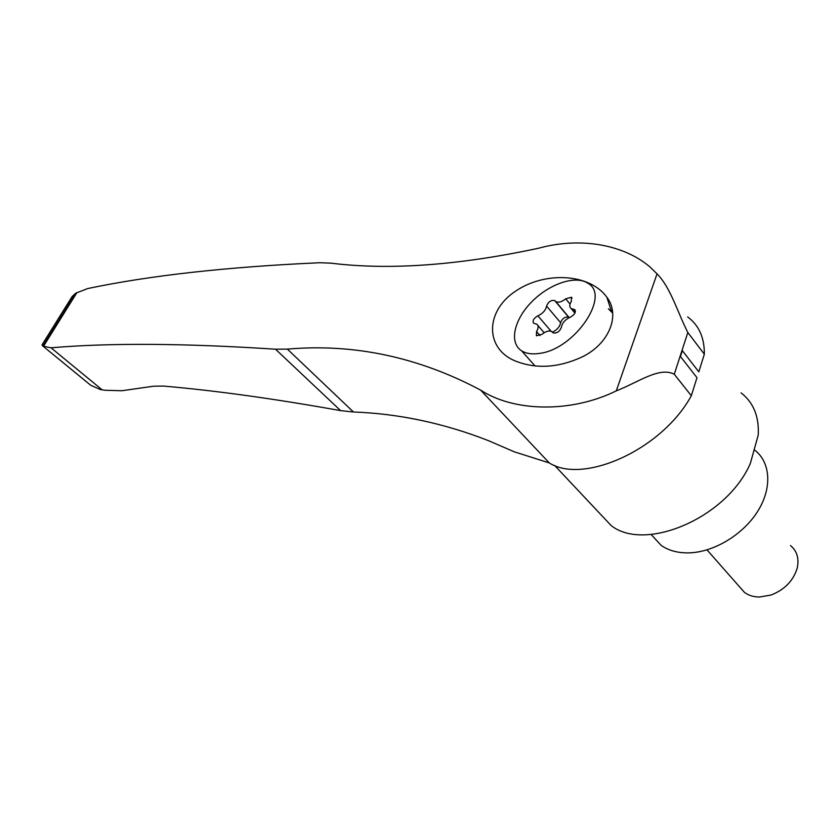 <?xml version="1.0" encoding="UTF-8"?>
<svg xmlns="http://www.w3.org/2000/svg" width="840" height="840" viewBox="0 0 840 840"><rect width="100%" height="100%" fill="white"/><g stroke="black" fill="none" stroke-linecap="round" stroke-linejoin="round"><path stroke-width="1.26" d="M86.562 381.864L90.762 385.308L100.454 389.571L105.084 390.264L121.863 390.737L153.667 386.201L163.475 386.075C215.345 390.558 274.386 398.738 340.599 410.624L353.451 411.989C398.811 413.658 443.804 423.203 488.418 440.643L514.469 451.878L549.287 462.935C583.254 484.743 662.077 449.673 691.32 395.724L674.279 374.262C659.452 366.397 638.642 382.158 616.266 390.883C570.665 413.322 513.398 411.705 480.617 390.096C418.299 357.021 353.881 343.361 287.364 349.115L353.451 411.989M68.649 302.117L72.167 296.468L75.663 293.255L42.788 346.101L42 344.894L42.934 343.392M687.655 316.932C698.933 325.269 704.487 337.691 704.34 354.197L687.824 332.514C677.428 312.018 670.603 287.49 657.048 273.851L650.055 267.026C623.038 243.936 579.285 237.048 538.86 248.168C458.504 265.398 389.225 270.396 331.002 263.161L319.935 262.731C227.325 266.868 149.888 275.478 87.623 288.572L75.663 293.255M42.788 346.101L51.03 347.802C109.673 342.772 184.517 343.245 275.541 349.219L287.364 349.115M581.5 357.231C608.916 344.431 620.855 315.326 606.858 297.224C589.88 273.556 545.317 271.005 515.666 291.092C484.565 311.514 484.89 349.409 516.306 361.379C536.613 369.096 558.348 367.71 581.5 357.231M480.617 390.096L549.287 462.935M574.917 313.11L571.169 308.584L574.613 309.593C576.188 312.123 574.76 314.643 570.328 317.163C565.247 319.494 562.275 322.833 561.404 327.169C559.724 331.58 556.983 333.48 553.172 332.881L552.899 332.671M555.293 301.151L569.1 317.688M569.037 317.604L568.617 317.205C564.921 316.606 562.254 318.433 560.616 322.697C559.85 326.687 557.141 329.837 552.478 332.157M571.169 308.584C569.268 307.062 569.321 304.647 571.337 301.35L571.452 297.266L565.708 298.83C561.75 301.949 558.453 302.862 555.807 301.581L554.663 300.5C550.977 299.954 548.289 301.812 546.599 306.086C545.706 310.275 542.808 313.519 537.904 315.819L551.124 331.264M552.688 332.43L551.849 331.621C549.171 330.32 545.874 331.202 541.978 334.288L536.413 335.8L536.529 331.548C538.598 328.156 538.682 325.7 536.781 324.177L533.694 323.264C532.192 320.796 533.589 318.318 537.904 315.819M790.493 545.538C797.139 551.124 799.344 558.779 797.097 568.491C793.139 580.965 784.455 589.806 771.057 595.025L759.497 597.03C753.575 596.988 748.577 595.445 744.481 592.421L739.231 586.457M754.582 449.978C770.574 462.189 772.475 487.882 757.67 511.371C742.959 534.87 713.611 552.332 688.884 552.877C677.796 553.077 668.514 550.547 661.049 545.297L651.357 534.702M608.37 308.774L612.675 313.131M539.5 353.399C532.109 354.522 526.134 353.651 521.577 350.784C508.851 342.699 514.028 319.715 531.657 301.917C549.087 283.994 575.421 274.858 587.853 283.238C611.069 295.533 574.518 349.451 539.5 353.399M611.929 312.092L612.675 313.079M598.332 511.917L611.026 525.431C644.511 552.468 726.537 518.354 750.33 463.47L758.226 435.078C759.245 416.661 753.533 402.591 741.111 392.868M680.463 356.506L682.364 350.647L680.463 356.506L696.98 377.675L691.32 395.724M704.34 354.197L698.807 371.858L682.364 350.647M51.03 347.802L102.092 389.802M657.048 273.851L616.266 390.883M77.007 292.446L43.376 346.531M573.352 309.225L575.389 311.682M565.708 298.83L570.034 304.059M546.599 306.086L560.616 322.697M536.529 331.548L540.015 335.57M687.824 332.514L674.279 374.262M275.541 349.219L340.599 410.624M42 344.894L72.167 296.468M575.264 310.38L574.613 309.593M572.072 298.022L571.452 297.266M569.216 317.635L555.807 301.581M568.617 317.205L554.663 300.5M544.131 332.714L537.841 325.416M744.481 592.421L707.007 549.875M661.049 545.297L651.126 534.45M535.017 365.925L521.577 350.784M611.51 311.588L606.858 297.224M554.547 465.37L611.026 525.431M90.762 385.308L43.743 346.752"/></g></svg>
